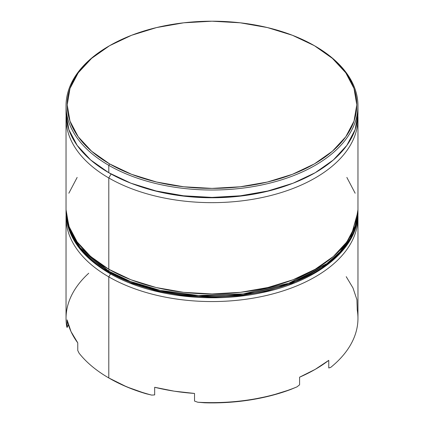 <?xml version="1.0" encoding="UTF-8"?>
<svg xmlns="http://www.w3.org/2000/svg" width="424" height="424" viewBox="0 0 424 424"><rect width="100%" height="100%" fill="white"/><g stroke="black" fill="none" stroke-linecap="round" stroke-linejoin="round"><path stroke-width="0.64" d="M108.793 177.969A145.962 84.27 0 0 0 269.945 195.724A145.962 84.27 0 0 0 357.888 115.763A145.962 84.27 180 0 1 357.962 118.381A145.962 84.27 180 0 1 267.857 196.238A145.962 84.27 180 0 1 108.793 177.969L108.793 269.256A145.962 84.27 0 0 0 267.857 287.525A145.962 84.27 0 0 0 357.962 209.668L355.153 226.109L346.848 241.918L333.359 256.488L315.207 269.256L293.09 279.739L267.857 287.525L240.477 292.322L212 293.938L183.523 292.322L156.143 287.525L130.91 279.739L108.793 269.256L108.793 177.969A145.962 84.27 180 0 1 66.038 118.381A145.962 84.27 180 0 1 66.112 115.763A145.962 84.27 0 0 0 108.793 177.969L111.072 174.015L108.793 177.969M288.262 184.991A142.459 82.245 180 0 1 135.738 184.991A142.459 82.245 0 0 0 288.262 184.991M346.233 276.681L352.985 287.965L356.913 299.689L357.262 310.119A145.962 84.27 180 0 1 330.667 367.423L328.759 367.974L328.759 360.347L315.207 369.368L299.588 377.19L299.588 384.817L296.986 386.868L290.641 389.502L270.772 395.709L249.476 400.06L227.264 402.44L204.681 402.8A144.791 83.597 0 0 0 290.641 389.502L296.986 386.868A145.962 84.27 180 0 1 197.732 402.222L194.526 401.067L194.526 393.44L174.222 391.177L154.675 387.276L154.675 394.903L151.728 395.104L146.031 393.726L151.728 395.104A145.962 84.27 180 0 1 108.793 377.948L109.615 378.42A144.791 83.597 0 0 0 146.031 393.726L126.787 386.895L108.793 377.948A145.962 84.27 180 0 1 108.788 377.943L108.793 276.883L110.516 273.893L108.793 276.883A145.962 84.27 0 0 0 269.743 294.691A145.962 84.27 0 0 0 357.904 214.931A145.962 84.27 180 0 1 357.962 217.295A145.962 84.27 180 0 1 267.857 295.152A145.962 84.27 180 0 1 108.793 276.883L108.793 377.948A145.962 84.27 0 0 0 151.728 395.104L154.675 394.903L154.675 387.276A145.962 84.27 0 0 0 194.526 393.44L194.526 401.067L197.732 402.222A145.962 84.27 0 0 0 296.986 386.868L299.588 384.817L299.588 377.19A145.962 84.27 0 0 0 328.759 360.347L328.759 367.974L330.667 367.423A145.962 84.27 0 0 0 357.962 318.36L357.962 217.295M357.962 105.751L357.962 113.139L355.153 129.58L346.848 145.384L333.359 159.954L315.207 172.727L293.09 183.205L267.857 190.991L240.477 195.787L212 197.404L183.523 195.787L156.143 190.991L130.91 183.205L108.793 172.727L90.641 159.954L77.152 145.384L68.847 129.58L66.038 113.139A145.962 84.27 0 0 0 108.793 172.727L108.793 165.334L109.615 163.908A144.791 83.597 180 0 1 109.615 45.686A144.791 83.597 180 0 1 314.385 45.686L292.443 35.287L267.412 27.565L240.249 22.806L212 21.2L183.751 22.806L156.589 27.565L131.557 35.287L109.615 45.686L91.611 58.353L78.228 72.806L69.992 88.489L67.209 104.797L69.992 121.105L78.228 136.788L91.611 151.236L109.615 163.908L131.557 174.301L156.589 182.029L183.751 186.783L212 188.388L240.249 186.783L267.412 182.029L292.443 174.301L314.385 163.908L332.389 151.236L345.772 136.788L354.008 121.105L356.791 104.797L354.008 88.489L345.772 72.806L332.389 58.353L314.385 45.686A144.791 83.597 180 0 1 314.38 163.908A144.791 83.597 180 0 1 109.615 163.908L108.793 165.334A145.962 84.27 0 0 0 315.207 165.334A145.962 84.27 0 0 0 315.212 46.163A145.962 84.27 0 0 0 315.207 46.163A145.962 84.27 180 0 1 357.962 105.751A145.962 84.27 180 0 1 267.857 183.603A145.962 84.27 180 0 1 108.793 165.334L108.793 172.727A145.962 84.27 0 0 0 267.857 190.991A145.962 84.27 0 0 0 357.962 113.139A145.962 84.27 0 0 0 357.819 109.445M108.788 377.943A145.962 84.27 180 0 1 79.065 353.155A145.962 84.27 0 0 0 108.793 377.948M66.038 217.295A145.962 84.27 180 0 1 66.096 214.931A145.962 84.27 0 0 0 108.793 276.883A145.962 84.27 180 0 1 66.038 217.295L66.038 318.36A145.962 84.27 0 0 0 66.738 326.597A145.962 84.27 180 0 1 88.733 273.231M109.615 45.686L108.788 46.163A145.962 84.27 0 0 0 108.793 165.334A145.962 84.27 180 0 1 66.038 105.751A145.962 84.27 180 0 1 109.201 45.925M66.038 209.668A145.962 84.27 0 0 0 108.793 269.256L90.641 256.488L77.152 241.918L68.847 226.109L66.038 209.668L66.038 118.381M346.848 177.423L355.153 193.227M68.847 193.227L77.152 177.423M77.767 350.5L79.065 353.155L77.767 350.5L77.767 342.873L77.767 350.5M67.087 319.866A145.962 84.27 0 0 0 77.767 342.873L71.015 331.589L67.087 319.866L67.087 327.492L67.087 319.866M66.738 326.597L67.087 327.492L66.738 326.597M197.732 402.222L204.681 402.8L197.732 402.222M68.365 324.752L67.087 327.492L68.365 324.752M339.677 252.413L350.818 235.712M357.962 211.576L357.951 210.617A145.962 84.27 180 0 1 357.962 211.576L350.59 238.972L340.822 252.153L326.925 264.475L288.813 284.186L243.217 294.85L198.474 296.434L160.261 291.325L130.539 282.453L108.793 272.118A2.337 1.346 120 0 0 109.275 273.189A2.337 1.346 -60 0 1 108.793 272.118A145.962 84.27 0 0 0 267.857 290.387A145.962 84.27 0 0 0 357.962 212.53C358.667 248.342 317.603 281.669 260.839 292.894C209.302 303.897 147.849 295.936 109.275 273.189C81.164 256.562 66.754 236.343 66.038 212.53A145.962 84.27 0 0 0 108.793 272.118L108.793 271.164L130.539 281.499L160.261 290.376L198.474 295.486L243.217 293.896L288.813 283.232L326.925 263.527L340.822 251.199L350.59 238.018L357.962 211.576A145.962 84.27 180 0 1 267.857 289.433A145.962 84.27 180 0 1 108.793 271.164L108.793 272.118L80.29 248.846L70.108 232.283L66.038 211.576L70.108 231.329L80.29 247.892L108.793 271.164A145.962 84.27 180 0 1 66.038 211.576L66.049 210.617M109.275 269.537A2.337 1.346 120 0 0 108.793 271.164M109.275 273.189A2.337 1.346 -60 0 0 110.441 273.072L132.208 283.38L157.039 291.044L183.979 295.767L212 297.356L240.021 295.767L266.961 291.044L291.791 283.38L313.559 273.072M315.212 46.163L314.385 45.686M357.962 118.381L357.962 209.668M66.038 105.751L66.038 113.139"/></g></svg>
